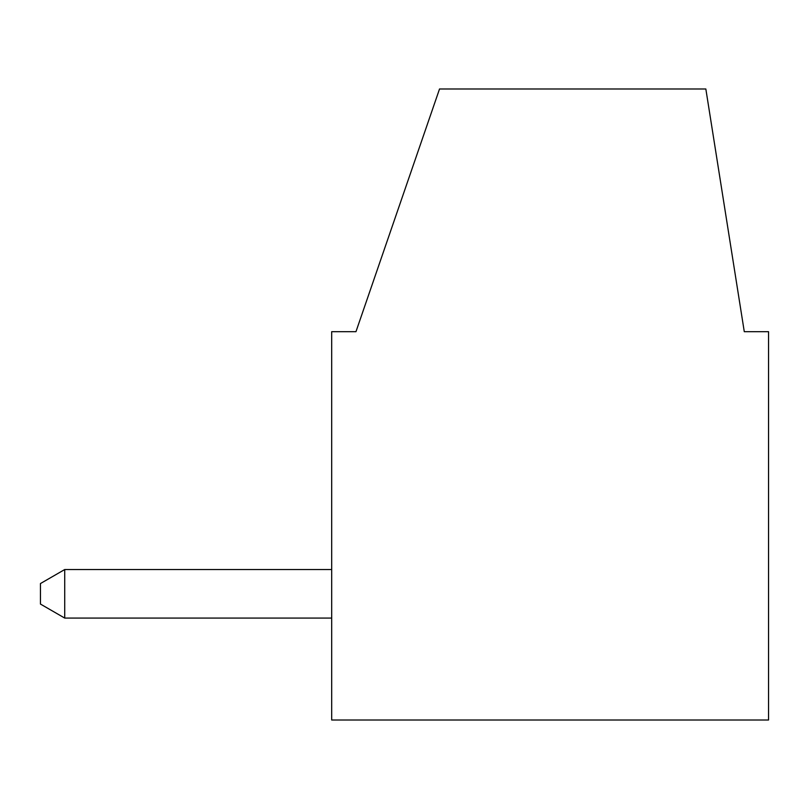 <?xml version="1.0" encoding="UTF-8"?>
<svg xmlns="http://www.w3.org/2000/svg" width="809" height="809" viewBox="0 0 809 809"><rect width="100%" height="100%" fill="white"/><g stroke="black" fill="none" stroke-linecap="round" stroke-linejoin="round"><path stroke-width="1.21" d="M40.45 604.06L40.45 583.552L64.72 569.536L331.69 569.536L64.72 569.536L64.72 618.076L40.45 604.06L64.72 618.076L331.69 618.076L64.72 618.076M744.28 331.69L705.842 88.99L439.53 88.99L355.96 331.69L331.69 331.69L331.69 720.01L768.55 720.01L768.55 331.69L744.28 331.69M40.45 583.552L64.72 569.536"/></g></svg>
